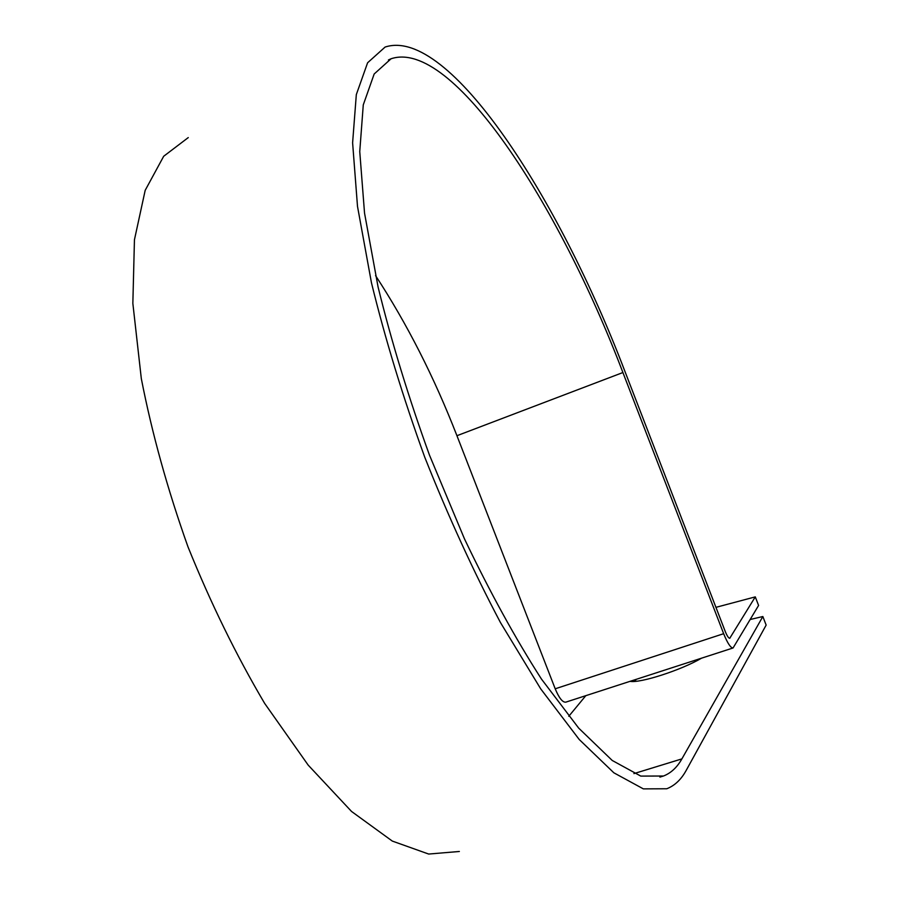 <?xml version="1.0" encoding="UTF-8"?>
<svg xmlns="http://www.w3.org/2000/svg" width="899" height="899" viewBox="0 0 899 899"><rect width="100%" height="100%" fill="white"/><g stroke="black" fill="none" stroke-linecap="round" stroke-linejoin="round"><path stroke-width="1.35" d="M701.557 658.169C681.195 670.148 640.009 683.409 630.019 681.341M715.93 607.342L755.284 596.88L758.587 605.454L733.078 647.954C730.685 648.033 727.549 643.291 723.65 633.694L622.906 372.534C558.852 203.983 452.197 38.443 391.099 58.75L374.164 73.999L363.275 104.88L359.746 151.571L364.533 213.085L378.074 286.972C391.38 341.249 408.517 397.324 429.508 455.197L464.48 538.883C489.798 591.902 515.475 638.65 541.501 679.127L578.686 728.111L612.23 760.464L640.773 776.095L663.473 776.017C670.957 773.095 677.093 767.386 681.891 758.891L762.846 616.523L750.249 619.49M568.775 716.289L585.822 695.657M755.284 596.88L729.774 638.245C728.595 638.279 727.066 635.964 725.178 631.3L624.974 371.523C559.009 197.971 448.803 26.195 385.109 47.051L367.601 62.773L356.319 94.609L352.61 142.806L357.499 206.377L371.467 282.825C385.21 339.024 402.954 397.1 424.699 457.063C448.23 516.329 473.492 571.494 500.473 622.569L540.715 688.87L579.181 739.45L613.86 772.803L643.336 788.873L666.766 788.76C674.756 785.636 681.262 779.467 686.285 770.241L766.15 625.086L762.846 616.523M634.492 681.408L636.335 679.296M188.262 137.592L163.685 156.269L145.189 190.33L134.445 239.763L132.85 303.39L141.312 378.591C151.976 433.318 167.529 489.382 187.958 546.772C210.759 603.251 236.336 655.461 264.654 703.4L308.188 765.116L351.543 811.46L392.312 841.082L428.666 854.05L459.355 851.477M732.988 647.988L565.786 702.153C562.594 702.512 559.066 698.062 555.2 688.791L456.939 435.712C434.172 377.142 407.045 323.786 375.568 275.633M681.891 758.891L633.919 773.612M730.055 637.987L729.336 638.223M622.906 372.534L456.939 435.712M723.65 633.694L555.2 688.791M634.48 679.902L634.874 680.903M391.099 58.75L388.413 59.975M663.473 776.017L659.911 777.107"/></g></svg>
